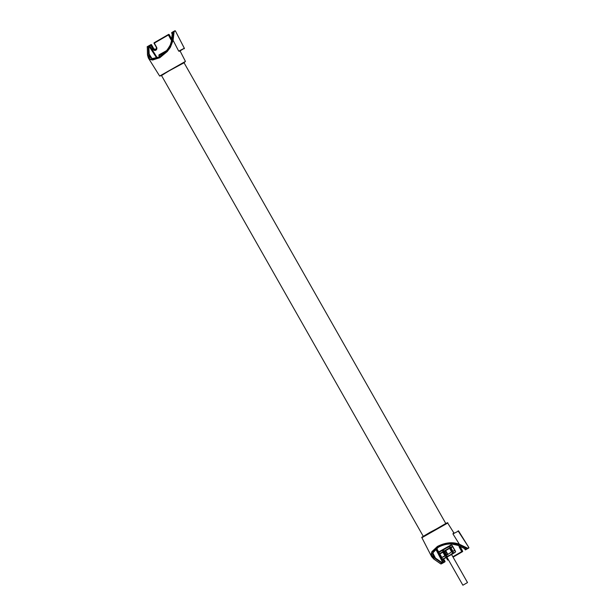 <?xml version="1.0" encoding="UTF-8"?>
<svg xmlns="http://www.w3.org/2000/svg" width="616" height="616" viewBox="0 0 616 616"><rect width="100%" height="100%" fill="white"/><g stroke="black" fill="none" stroke-linecap="round" stroke-linejoin="round"><path stroke-width="0.92" d="M423.277 536.328L161.477 75.468L170.517 70.024L183.999 62.67L445.807 523.531M463.04 585.123L467.513 582.559L463.04 585.123M442.812 551.821L439.87 554L443.143 552.105M445.137 555.632L441.872 557.519L445.06 556.071L442.688 551.836M440.101 553.391L442.658 551.851M449.626 548.356L445.391 550.327L445.73 550.612L449.626 548.356L451.62 551.874L447.832 554.477M444.613 550.719L444.413 551.297L445.268 550.866L445.391 550.327L444.613 550.719L448.725 548.402M447.624 554.6L445.268 550.866L445.73 550.612L447.724 554.13L446.415 554.816L446.993 554.954L451.62 551.874M450.881 547.809L452.668 546.777L450.72 547.432M452.337 546.492L450.75 547.285L452.822 551.22L454.739 550.712L454.67 550.296L452.891 551.328M446.03 548.063L450.75 545.483L452.113 545.329L450.75 545.483L449.249 546.792L446.03 548.063L442.573 550.565L440.486 551.274L446.03 548.063M439.216 552.082L440.486 551.274L438.761 552.883L439.216 552.082M446.1 556.779L450.027 555.101L443.22 559.128L442.288 559.089L444.483 558.312L446.1 556.779L442.573 550.565M446.808 556.371L443.281 550.157M441.872 557.519L439.87 554M442.396 559.012L438.862 552.798M442.288 559.089L438.761 552.883M451.582 554.523L455.178 552.336L450.027 555.101L452.775 553.006L454.747 552.521L455.64 551.543L452.113 545.329M452.668 546.777L454.67 550.296M453.384 552.675L449.849 546.461M455.178 552.336L455.64 551.543M452.775 553.006L449.249 546.792M446.415 554.816L444.413 551.297M442.611 559.12L444.136 561.8L444.59 561.546L443.22 559.128L446.939 557.164M159.69 57.388L152.429 59.59L149.596 58.712L147.64 54.655L148.333 57.973L149.757 59.352L152.568 60.045L159.806 57.735L167.113 51.097L170.155 46.816L172.534 40.248L173.104 40.348L170.309 47.455L167.252 51.544L159.806 57.735M147.64 54.655L147.301 46.731L147.47 54.939L148.333 57.973L159.652 76.053L185.439 61.407L180.249 51.282L178.686 51.128L180.319 50.758L179.726 51.251M180.165 51.297A0.408 0.4 71.8 0 1 180.319 50.758L184.315 48.264L175.421 30.977L171.818 32.54L172.257 33.603M172.472 32.548L171.471 41.218M172.534 40.248L173.543 31.539L174.112 31.639L173.104 40.348L178.686 51.128L184.323 48.271M171.641 38.9A1.825 1.694 63.4 0 1 171.456 38.623L169.177 34.565L168.23 34.611A0.408 0.408 0 0 0 168.23 34.619L169.154 34.581A0.408 0.408 0 0 0 168.645 34.404L168.268 34.596M172.757 31.993L171.818 32.54L171.672 33.087L172.364 32.679M169.177 34.565L171.479 38.615L170.601 39.078L168.23 34.619L154.2 42.735L168.23 34.619M149.665 45.353L148.341 46.069A0.408 0.408 0 0 0 148.317 46.085L149.742 45.769L150.627 44.799L152.976 49.272A2.225 2.071 -116.6 0 0 155.871 50.173A2.225 2.071 -116.6 0 0 156.572 47.201L154.269 43.151L168.299 35.035L168.761 34.781L171.055 38.823A1.825 1.694 -116.6 0 0 171.579 39.416M154.077 43.274L156.372 47.317L154.2 42.735A0.408 0.408 0 0 0 154.046 43.282L154.192 42.735M148.841 46.223L148.279 46.162L148.618 54.054L149.18 54.116L148.841 46.223M150.627 44.799L151.559 44.76L150.627 44.799A0.408 0.408 0 0 0 150.612 44.814L148.364 46.061M148.31 46.085L147.332 46.647A0.408 0.408 0 0 0 147.132 47.016L147.216 47.209M151.536 44.776L153.831 48.818L151.559 44.76A0.408 0.408 0 0 0 151.028 44.598L150.65 44.791M156.372 47.324A1.825 1.694 63.4 0 1 155.725 49.796A1.825 1.694 63.4 0 1 153.438 49.018L151.136 44.976L149.742 45.769L157.172 57.727M151.69 58.15L149.18 54.116L149.934 56.718C151.859 57.357 149.988 60.707 159.76 56.487L166.281 51.02C169.777 46.462 171.479 43.12 171.394 41.002L172.403 32.332A0.408 0.408 0 0 1 172.603 32.024L173.581 31.462A0.408 0.408 0 0 0 173.581 31.462L172.603 32.024M453.645 532.709L454.115 532.879A0.408 0.4 -108.2 0 1 453.645 532.709L452.937 533.895L459.336 544.205L459.128 544.737L467.344 548.717L467.552 548.186L459.336 544.205C452.598 541.703 445.291 542.45 437.429 546.438L431.862 551.69L431.108 554.623L431.631 556.664L433.895 559.143L440.648 563.748M468.83 547.532L468.714 548.086A0.408 0.408 0 0 0 468.861 547.524L458.597 531.015A0.408 0.408 0 0 0 458.073 530.869L468.83 547.532L465.658 549.826L464.895 548.74M452.852 556.756L461.754 551.605L462.485 551.69L462.631 551.143L462.216 551.351L462.085 551.89L453.06 557.118L462.485 551.69A0.408 0.408 0 0 0 462.631 551.143L460.098 546.415M442.173 563.44L444.868 561.884A0.408 0.408 0 0 0 445.014 561.338L443.651 558.935L444.991 561.345L444.467 562.085L444.991 561.353M444.868 561.884L441.195 563.925L442.173 563.355L435.243 558.604L435.474 558.088L433.117 553.514M448.417 559.828L447.501 559.859L446.431 557.442M444.136 561.8L444.467 562.085L443.197 562.346L444.136 561.8M448.433 559.79L447.724 559.721L448.232 559.428M443.528 562.631L442.604 563.147L443.197 562.346L436.19 548.779M442.604 563.147L442.173 563.355L442.311 562.832L440.879 563.948M454.185 532.848L454.115 532.879A0.408 0.4 -108.2 0 0 454.146 532.863L452.937 533.895L458.566 531.03M459.182 545.976A2.225 2.071 -116.6 0 0 459.451 547.562L461.754 551.605L462.216 551.351L459.913 547.301A1.825 1.694 63.4 0 1 459.667 546.207M466.535 549.264L468.714 548.086M464.487 548.54L465.126 549.664A0.408 0.408 0 0 0 465.658 549.826L465.342 549.526L465.881 549.218M465.95 549.149L457.765 545.191M422.976 536.767L445.029 523.939C447.262 522.707 448.155 522.407 447.693 523.053L421.898 537.706L431.631 556.672L433.895 559.143L440.763 563.902A0.408 0.408 0 0 0 441.172 563.933L442.196 563.432A0.408 0.408 0 0 0 442.219 563.417M434.226 559.151L431.585 555.101L432.186 552.044L437.676 546.723C445.337 542.85 452.49 542.188 459.128 544.737M435.774 549.141L442.742 562.616L442.311 562.832L435.474 558.088L433.533 555.932C431.608 554.254 433.271 551.335 438.515 547.17C442.658 544.952 446.923 543.882 451.312 543.974L457.904 545.352L466.081 549.318A0.408 0.408 0 0 0 466.443 549.31L466.204 549.341M451.559 554.477L446.916 557.118M165.927 51.421L159.051 55.409L159.683 56.526M159.652 76.053L161.538 75.576L168.029 71.425L184.061 62.778L185.439 61.407M148.618 54.054L149.665 57.096L152.468 58.551L160.083 56.757L159.721 56.564L167.152 50.058L170.216 45.199L171.564 40.779M173.62 31.439L174.859 30.808A0.408 0.408 0 0 1 175.421 30.977L173.604 31.447M172.21 33.988L171.695 33.079M171.518 39.978A2.225 2.071 63.4 0 1 170.601 39.078M155.91 49.688A1.825 1.694 -116.6 0 1 153.831 48.818L152.976 49.272M148.764 45.861L156.664 57.912M155.725 49.796L156.572 47.201M439.2 552.113L438.669 551.936L451.335 544.744L450.897 543.966M451.128 545.345L439.655 551.898M421.898 537.706C423.1 536.428 417.663 539.708 429.899 532.401L444.359 524.716M448.433 559.821A0.408 0.408 0 0 0 448.448 559.813L448.04 560.021A0.408 0.408 0 0 1 447.501 559.859L446.207 557.572L447.524 559.844M459.451 547.562L460.306 547.108L462.608 551.151M464.533 548.563L465.149 549.649M460.075 546.407A1.825 1.694 -116.6 0 0 460.306 547.108M466.612 549.272L467.436 548.733L466.443 549.31L467.005 549.025L466.512 548.864M438.453 546.769L438.415 547.154L438.453 546.769M458.181 545.322C452.059 542.989 445.476 543.597 438.415 547.154L433.125 552.591L433.056 555.948L435.243 558.604M451.482 554.346L467.513 582.559M446.839 556.98L462.87 585.2M445.399 557.85L452.968 553.553M159.051 55.409C158.22 55.409 159.074 54.732 161.623 53.392L166.651 50.589M184.192 48.787A0.408 0.408 0 0 0 184.346 48.248L175.421 30.977M171.818 32.54A0.408 0.408 0 0 0 171.672 33.087L172.203 34.034M153.861 48.81L156.118 49.603M451.212 545.291L451.335 544.744M447.693 523.053L453.73 532.694M462.485 551.69L453.068 557.141M438.669 551.936L436.659 548.402"/></g></svg>
